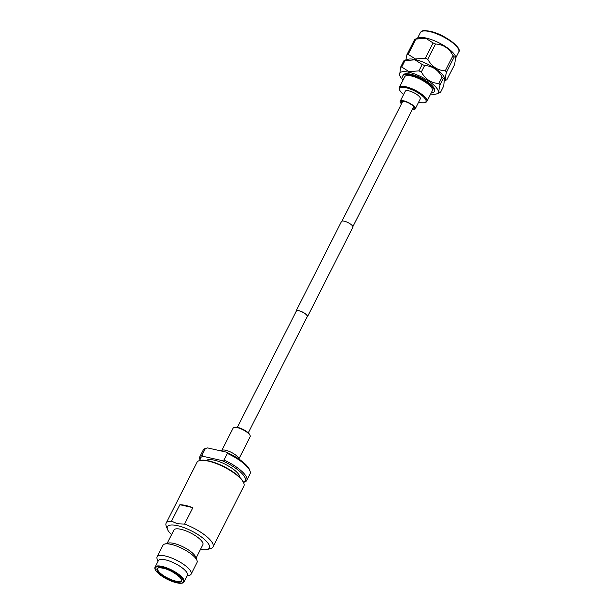 <?xml version="1.0" encoding="UTF-8"?>
<svg xmlns="http://www.w3.org/2000/svg" width="614" height="614" viewBox="0 0 614 614"><rect width="100%" height="100%" fill="white"/><g stroke="black" fill="none" stroke-linecap="round" stroke-linejoin="round"><path stroke-width="0.92" d="M306.985 317.1A6.37 1.942 -153.1 0 0 307.461 316.732A6.37 1.942 -153.1 0 0 304.989 313.508A6.37 1.942 -153.1 0 0 298.834 310.676A6.37 1.942 -153.1 0 0 296.101 310.968A6.37 1.942 -153.1 0 0 296.086 311.574M307.461 316.732L352.873 227.226A6.37 1.942 -153.1 0 0 350.402 224.003A6.37 1.942 -153.1 0 0 344.239 221.178A6.37 1.942 -153.1 0 0 341.514 221.462L296.101 310.968M248.256 432.87L307.238 316.617A6.109 1.865 -153.1 0 0 304.866 313.524A6.109 1.865 -153.1 0 0 298.949 310.807A6.109 1.865 -153.1 0 0 296.332 311.083L237.357 427.344M238.884 458.927L250.167 436.684A9.54 2.909 -153.1 0 0 250.144 435.625L249.89 434.965A8.987 2.74 -153.1 0 0 248.854 433.461A8.987 2.74 -153.1 0 0 237.725 427.421A8.987 2.74 -153.1 0 0 234.702 427.26L234.018 427.444A9.54 2.909 -153.1 0 0 233.151 428.05L221.861 450.292M250.144 435.625A9.54 2.909 -153.1 0 0 249.046 434.029A9.54 2.909 -153.1 0 0 237.234 427.613A9.54 2.909 -153.1 0 0 234.018 427.444M246.736 480.432L250.075 473.854A26.272 8.005 -153.1 0 0 249.998 470.946A26.272 8.005 -153.1 0 0 246.981 466.548A26.272 8.005 -153.1 0 0 227.349 453.416L224.01 459.993A26.272 8.005 26.9 0 1 243.643 473.125A26.272 8.005 26.9 0 1 246.736 480.432A26.272 8.005 26.9 0 1 244.533 482.036L243.482 482.328M200.517 549.346A23.509 7.168 -153.1 0 0 207.21 549.499L210.617 548.578A26.272 8.005 -153.1 0 0 213.004 546.913L243.873 486.073A26.272 8.005 -153.1 0 0 243.804 483.157L243.551 482.504A25.719 7.844 -153.1 0 0 240.596 478.199A25.719 7.844 -153.1 0 0 208.752 460.899A25.719 7.844 -153.1 0 0 200.087 460.446L199.404 460.63A26.272 8.005 -153.1 0 0 197.01 462.296L166.141 523.136A26.272 8.005 -153.1 0 0 166.217 526.052L167.484 529.345A23.509 7.168 -153.1 0 0 170.185 533.282A23.509 7.168 -153.1 0 0 171.559 534.648M243.804 483.157A26.272 8.005 -153.1 0 0 240.78 478.759A26.272 8.005 -153.1 0 0 208.253 461.091A26.272 8.005 -153.1 0 0 199.404 460.63M207.21 549.499A23.509 7.168 -153.1 0 0 206.58 541.471A23.509 7.168 -153.1 0 0 177.477 525.661A23.509 7.168 -153.1 0 0 167.484 529.345M179.864 504.716A26.272 8.005 26.9 0 1 192.88 507.648L179.864 504.716L171.521 521.156L177.431 523.796L184.538 524.087A26.272 8.005 -153.1 0 1 209.911 539.606A26.272 8.005 -153.1 0 1 213.004 546.913M171.521 521.156A26.272 8.005 -153.1 0 0 166.141 523.136M155.073 567.144L158.412 560.567A16.233 4.95 -153.1 0 1 170.078 561.265A16.233 4.95 -153.1 0 1 185.459 570.744A16.233 4.95 26.9 0 1 187.37 575.257L184.031 581.842A16.233 4.95 -153.1 0 0 182.12 577.321A16.233 4.95 -153.1 0 0 166.739 567.843A16.233 4.95 -153.1 0 0 155.073 567.144C154.406 568.249 155.05 569.915 157.007 572.133C162.979 577.835 170.385 581.55 179.227 583.262C181.959 583.446 183.555 582.97 184.031 581.842M196.971 560.413L195.666 557.021A16.233 4.95 26.9 0 0 193.801 554.296A16.233 4.95 -153.1 0 0 180.792 545.792A16.233 4.95 -153.1 0 0 168.236 543.098L164.721 544.05A19.088 5.818 -153.1 0 1 179.48 547.212A19.088 5.818 -153.1 0 1 194.776 557.213A19.088 5.818 26.9 0 1 196.971 560.413A19.088 5.818 26.9 0 1 197.025 562.524L191.138 574.128A19.088 5.818 26.9 0 0 188.889 568.817A19.088 5.818 -153.1 0 0 170.815 557.681A19.088 5.818 -153.1 0 0 157.1 556.86A19.088 5.818 -153.1 0 0 157.153 558.978L158.044 561.296M191.138 574.128A19.088 5.818 26.9 0 1 189.404 575.333L187.001 575.986M164.721 544.05A19.088 5.818 -153.1 0 0 162.986 545.255L157.1 556.86M167.123 543.398L173.908 530.028A16.233 4.95 -153.1 0 1 185.574 530.726A16.233 4.95 -153.1 0 1 200.955 540.205A16.233 4.95 26.9 0 1 202.866 544.718L196.081 558.088M192.88 507.648L184.538 524.087M206.45 460.454A18.804 5.733 -153.1 0 1 220.51 462.15A18.804 5.733 -153.1 0 1 237.388 472.765A18.804 5.733 26.9 0 1 239.782 477.362M243.474 482.305A25.166 7.675 -153.1 0 0 221.846 460.554L203.28 456.371A25.166 7.675 -153.1 0 0 200.287 460.4L199.941 459.571A26.272 8.005 26.9 0 1 199.872 456.655A26.272 8.005 26.9 0 1 202.075 455.051L203.28 456.371M221.846 460.554L224.01 459.993M227.349 453.416L226.136 452.096L207.57 447.913L205.406 448.473L202.075 455.051M207.57 447.913A25.166 7.675 26.9 0 0 206.964 448.051L205.406 448.473A26.272 8.005 -153.1 0 0 203.211 450.077L199.872 456.655M226.136 452.096A25.166 7.675 26.9 0 1 249.491 469.626L249.998 470.946M220.173 450.753L222.514 450.116A9.54 2.909 -153.1 0 1 229.897 451.697A9.54 2.909 -153.1 0 1 237.541 456.701A9.54 2.909 26.9 0 1 238.639 458.297L238.946 459.08M418.633 102.162A14.751 4.498 -153.1 0 0 419.631 102.408A14.751 4.498 -153.1 0 0 424.596 102.661A14.751 4.498 -153.1 0 0 421.91 95.523A14.751 4.498 -153.1 0 0 405.946 87.702A14.751 4.498 -153.1 0 0 399.668 90.012A14.751 4.498 -153.1 0 0 403.598 94.533M399.668 90.012L399.346 89.176A15.457 4.712 26.9 0 1 399.307 87.464A15.457 4.712 26.9 0 1 405.923 86.758A15.457 4.712 26.9 0 1 420.874 93.627A15.457 4.712 26.9 0 1 426.868 101.448A15.457 4.712 26.9 0 1 425.464 102.431L424.596 102.661M401.694 103.413A7.376 2.249 26.9 0 1 401.809 101.249A7.376 2.249 26.9 0 1 404.288 101.379A7.376 2.249 26.9 0 1 414.273 107.573A7.376 2.249 26.9 0 1 412.593 108.939M414.726 39.334A24.575 7.491 26.9 0 1 415.893 39.073L408.149 54.347A24.575 7.491 -153.1 0 0 406.975 54.608L414.726 39.334L418.587 37.876A21.49 6.547 26.9 0 1 426.285 38.099A21.49 6.547 26.9 0 1 455.504 56.603L455.711 57.355L454.276 56.872L446.531 72.145C444.858 78.193 444.966 80.749 446.854 79.797L454.606 64.524L455.711 57.355M433.1 42.949A24.575 7.491 26.9 0 1 435.51 44.016L427.758 59.289A24.575 7.491 -153.1 0 0 425.349 58.215L433.1 42.949L425.863 38.321L415.893 39.073M446.531 72.145A24.575 7.491 -153.1 0 0 445.288 70.81L453.04 55.544C448.987 48.199 443.147 44.361 435.51 44.016M453.04 55.544A24.575 7.491 26.9 0 1 454.276 56.872M440.108 84.801A24.575 7.491 -153.1 0 0 438.864 83.473L442.118 77.065A24.575 7.491 26.9 0 1 443.362 78.392L440.108 84.801C438.434 90.857 438.542 93.405 440.438 92.453L443.684 86.044L444.582 78.124A21.49 6.547 -153.1 0 0 415.363 59.619A21.49 6.547 -153.1 0 0 407.665 59.397L403.805 60.855A24.575 7.491 26.9 0 1 404.979 60.594L401.725 67.003L408.962 71.631L418.925 70.879L422.179 64.47L414.941 59.842L404.979 60.594M444.851 80.564L446.854 79.797M427.758 59.289C431.811 66.627 437.652 70.472 445.288 70.81M408.149 54.347L415.386 58.967L425.349 58.215M422.179 64.47A24.575 7.491 26.9 0 1 424.589 65.537L421.342 71.945C425.387 79.29 431.235 83.128 438.864 83.473M442.118 77.065C438.074 69.72 432.225 65.882 424.589 65.537M444.797 78.876L443.362 78.392M430.637 94.034A21.49 6.547 -153.1 0 0 436.569 93.919A21.49 6.547 -153.1 0 0 431.811 83.366A21.49 6.547 -153.1 0 0 408.939 72.283A21.49 6.547 -153.1 0 0 399.653 75.192A21.49 6.547 -153.1 0 0 403.068 80.05M436.569 93.919L440.438 92.453M421.342 71.945A24.575 7.491 -153.1 0 0 418.925 70.879M401.464 103.866A8.427 2.571 26.9 0 1 400.198 101.241A8.427 2.571 26.9 0 1 403.805 100.857A8.427 2.571 26.9 0 1 411.956 104.603A8.427 2.571 26.9 0 1 415.233 108.87A8.427 2.571 26.9 0 1 412.362 109.399M400.198 101.241L405.271 91.24A8.427 2.571 26.9 0 1 408.878 90.857A8.427 2.571 26.9 0 1 417.029 94.602A8.427 2.571 26.9 0 1 420.306 98.869L415.233 108.87M399.307 87.464L404.772 76.689A15.457 4.712 26.9 0 1 411.388 75.983A15.457 4.712 26.9 0 1 426.339 82.852A15.457 4.712 26.9 0 1 432.34 90.672L426.868 101.448M403.613 78.976A17.599 5.365 26.9 0 1 402.861 75.722A17.599 5.365 26.9 0 1 410.39 74.916A17.599 5.365 26.9 0 1 427.421 82.736A17.599 5.365 26.9 0 1 434.251 91.647A17.599 5.365 26.9 0 1 431.181 92.96M402.861 75.722L403.214 75.023A17.599 5.365 26.9 0 1 410.743 74.217A17.599 5.365 26.9 0 1 427.774 82.038A17.599 5.365 26.9 0 1 434.605 90.949L434.251 91.647M399.653 75.192L400.558 67.264L403.805 60.855M401.725 67.003A24.575 7.491 -153.1 0 0 400.558 67.264M405.816 60.095L406.975 54.608M159.318 572.187A13.224 4.029 26.9 0 1 157.76 568.51C158.45 568.579 156.555 567.052 163.547 568.288C168.95 569.516 174.368 572.509 179.81 577.267C181.299 579.155 181.813 580.222 181.345 580.476A13.224 4.029 26.9 0 1 171.843 579.908A13.224 4.029 26.9 0 1 159.318 572.187M179.979 577.36A13.777 4.198 26.9 0 1 175.704 581.826A13.777 4.198 26.9 0 1 158.65 572.563A13.777 4.198 26.9 0 1 162.925 568.104A13.777 4.198 26.9 0 1 179.979 577.36M157.176 572.233A15.68 4.782 -153.1 0 0 176.586 582.778A15.68 4.782 -153.1 0 0 181.452 577.697A15.68 4.782 -153.1 0 0 162.042 567.152A15.68 4.782 -153.1 0 0 157.176 572.233M429.593 31.575A21.49 6.547 -153.1 0 0 420.398 32.557C422.34 30.938 421.196 29.94 430.069 31.245C444.068 34.046 462.864 48.222 458.719 52.006A21.49 6.547 -153.1 0 0 450.384 41.123A21.49 6.547 -153.1 0 0 429.593 31.575M430.222 31.329A20.784 6.332 26.9 0 1 458.474 49.197M341.99 221.094L402.83 101.164M352.889 226.627L413.736 106.698M417.489 38.291L420.398 32.557M455.788 57.785L458.719 52.006"/></g></svg>

